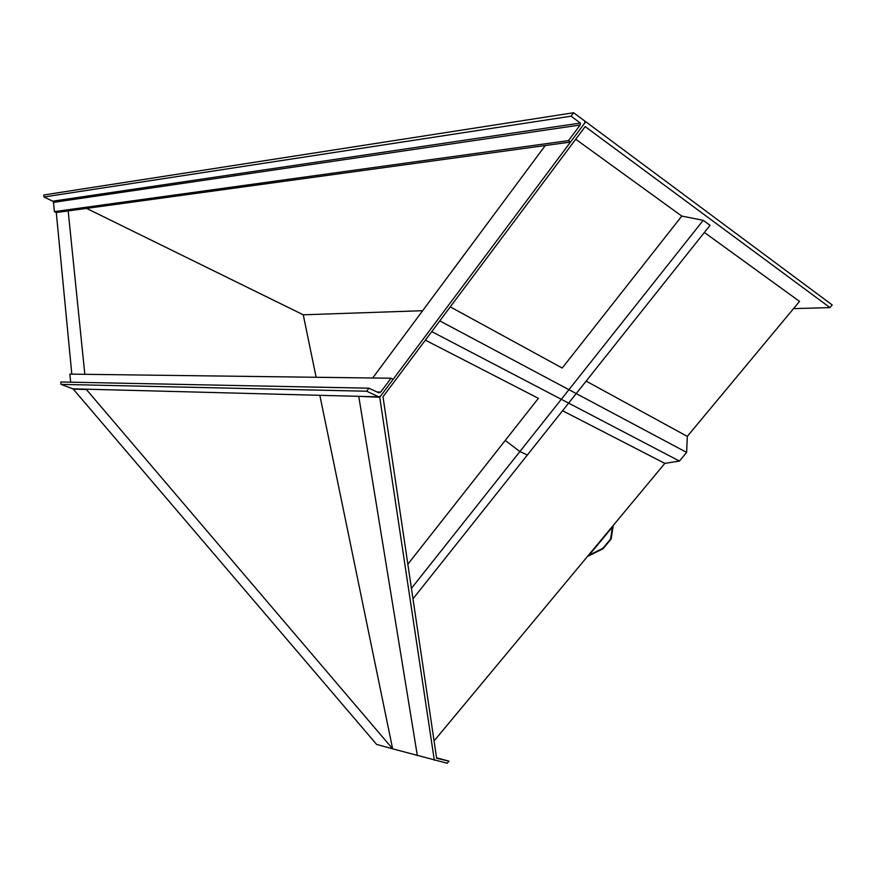 <?xml version="1.0" encoding="UTF-8"?>
<svg xmlns="http://www.w3.org/2000/svg" width="876" height="876" viewBox="0 0 876 876"><rect width="100%" height="100%" fill="white"/><g stroke="black" fill="none" stroke-linecap="round" stroke-linejoin="round"><path stroke-width="1.31" d="M704.37 232.447L799.536 301.399L687.299 436.379L586.132 381.104M562.556 410.745L664.84 463.382L434.069 740.943M436.566 757.784L448.961 761.156L436.642 758.288L382.998 396.762L585.168 126.604L829.977 307.607L793.514 308.637M575.718 139.229L681.791 216.087L562.217 368.04L450.264 306.874M448.961 761.156L447.198 763.259L392.645 748.827L86.374 389.491L73.266 389.141L376.614 744.414L392.645 748.827L319.839 395.306M434.332 760.28L379.724 397.255L359.072 396.335M379.724 397.255L585.715 121.72L832.2 304.957L829.977 307.607M71.821 374.151L56.283 212.539L54.4 211.631L568.502 140.609L570.506 142.065L56.283 212.539M545.277 145.525L372.694 377.994M417.348 755.616L358.81 396.697M84.83 374.315L68.164 210.919M86.593 208.389L303.26 314.802L422.648 310.706M316.126 377.271L303.26 314.802M602.776 548.409L610.561 539.068L612.423 527.045L589.011 555.198L602.776 548.409L610.561 539.068L612.423 527.045L589.011 555.198L602.776 548.409M611.141 538.992L613.233 525.447L587.467 556.446L602.951 548.803L611.141 538.992M664.84 463.382L679.437 461.05L686.642 452.41L439.785 320.879M686.642 452.41L687.299 436.379M407.844 564.21L538.39 398.317L425.364 340.151M679.437 461.05L431.759 331.599M411.424 588.354L519.884 451.556L505.244 440.431L519.884 451.556L527.319 455.049L710.02 225.34L703.198 220.325L681.791 216.087M412.979 598.823L527.319 455.049L519.884 451.556L703.198 220.325M368.895 388.199L366.65 391.222L378.859 396.861L380.622 396.061L393.182 379.264L391.024 378.235L380.688 392.065L378.925 392.864L368.895 388.199L60.794 381.98L61.013 384.378L72.894 388.834M366.65 391.222L61.013 384.378M391.024 378.235L69.883 374.118L70.649 382.188M570.506 142.065L584.697 123.089L584.916 121.129L573.638 112.741L43.8 194.965L43.986 196.969L52.68 201.195L53.513 202.367L54.4 211.631M573.638 112.741L571.075 116.179L43.986 196.969M571.075 116.179L580.372 123.056L580.153 125.005L568.502 140.609M463.93 254.993L448.479 275.907L463.984 255.025M378.859 396.861L72.456 388.824M380.688 392.065L377.041 391.977M580.372 123.056L52.68 201.195M580.153 125.005L53.513 202.367"/></g></svg>

